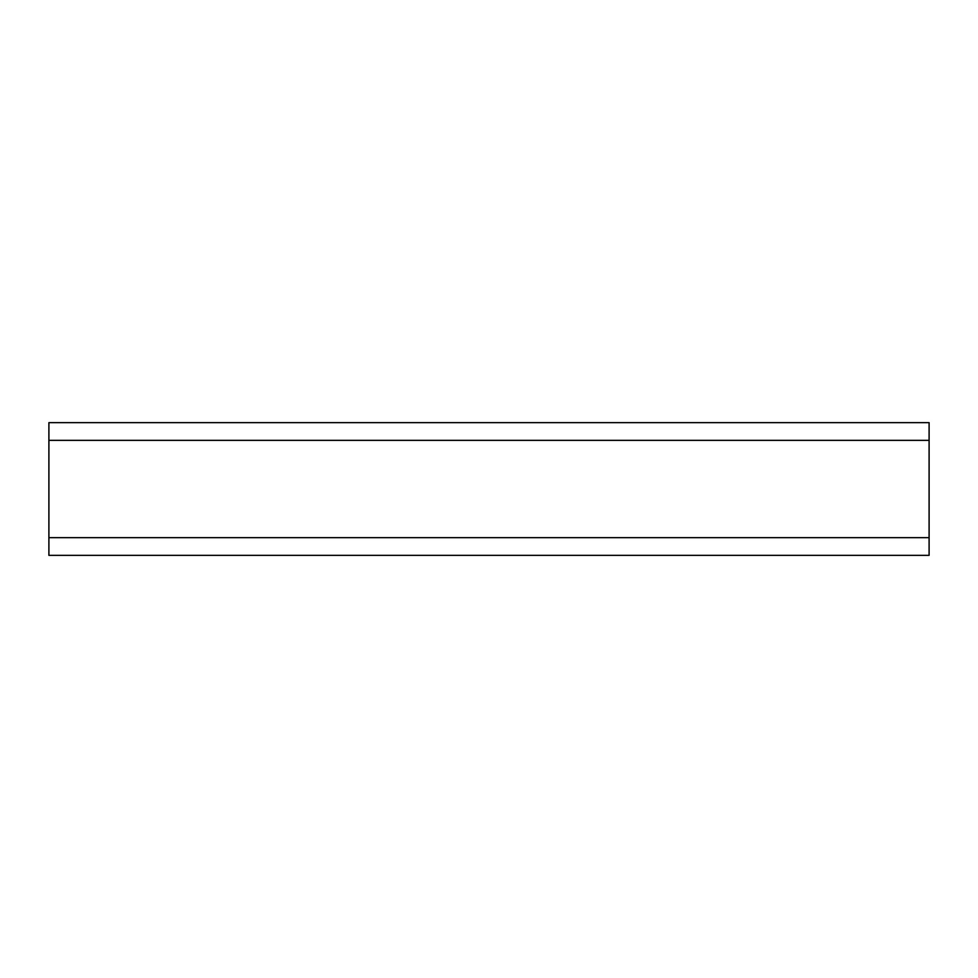 <?xml version="1.0" encoding="UTF-8"?>
<svg xmlns="http://www.w3.org/2000/svg" width="978" height="978" viewBox="0 0 978 978"><rect width="100%" height="100%" fill="white"/><g stroke="black" fill="none" stroke-linecap="round" stroke-linejoin="round"><path stroke-width="1.47" d="M929.1 440.344L929.1 422.655L48.9 422.655L48.9 440.344L929.1 440.344L929.1 555.345L48.9 555.345L48.9 440.344M48.9 537.655L929.1 537.655"/></g></svg>
